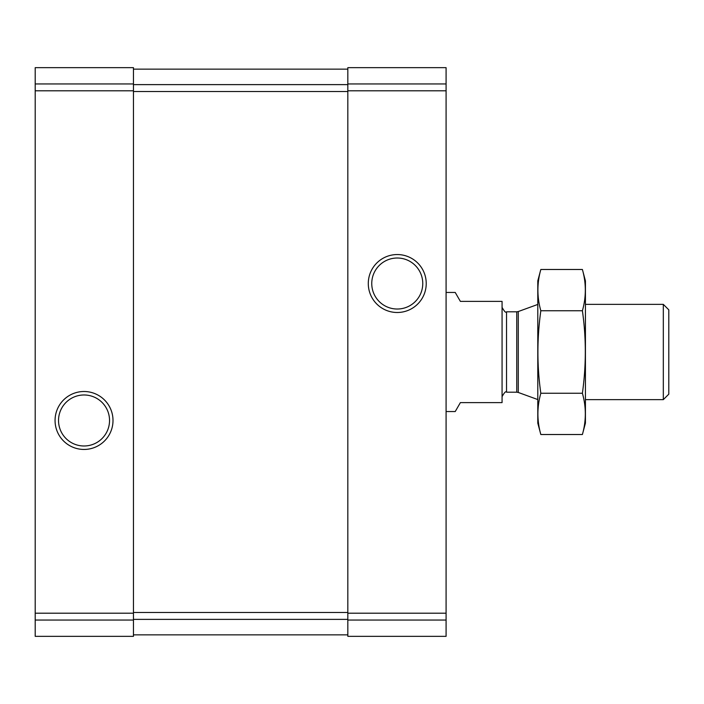 <?xml version="1.0" encoding="UTF-8"?>
<svg xmlns="http://www.w3.org/2000/svg" width="704" height="704" viewBox="0 0 704 704"><rect width="100%" height="100%" fill="white"/><g stroke="black" fill="none" stroke-linecap="round" stroke-linejoin="round"><path stroke-width="1.06" d="M35.2 620.048L35.2 636.346L133.452 636.346L133.452 67.654L35.2 67.654L35.2 620.048L133.452 620.048M347.829 620.048L347.829 67.654L446.09 67.654L446.09 636.346L347.829 636.346L347.829 620.048L446.09 620.048M55.062 420.482A28.961 28.961 0 0 0 98.516 445.562A28.961 28.961 0 0 0 98.516 395.393A28.961 28.961 0 0 0 55.062 420.482M368.289 283.518A28.961 28.961 0 0 0 411.743 308.607A28.961 28.961 0 0 0 411.743 258.438A28.961 28.961 0 0 0 368.289 283.518M133.452 69.142L347.829 69.142M133.452 634.858L347.829 634.858M371.756 283.518A25.502 25.502 0 0 0 410.01 305.606A25.502 25.502 0 0 0 410.01 261.43A25.502 25.502 0 0 0 371.756 283.518M58.529 420.482A25.502 25.502 0 0 0 96.782 442.57A25.502 25.502 0 0 0 96.782 398.394A25.502 25.502 0 0 0 58.529 420.482M446.09 411.55L455.224 411.55L460.381 402.618L502.066 402.618L502.066 301.382L460.381 301.382L455.224 292.45L446.09 292.45M663.318 304.357L663.318 399.643L668.8 394.161L668.8 309.839L663.318 304.357L585.429 304.357M582.393 434.518L585.429 423.157L585.429 280.843L582.393 269.482C586.291 283.237 586.291 296.991 582.393 310.746C586.282 337.894 586.282 365.402 582.393 393.254C586.291 407.009 586.291 420.763 582.393 434.518L540.83 434.518C536.932 420.763 536.932 407.009 540.83 393.254C536.941 366.106 536.941 338.598 540.83 310.746C536.932 296.991 536.932 283.237 540.83 269.482L582.393 269.482M582.393 393.254L540.83 393.254M582.393 310.746L540.83 310.746M540.83 434.518L537.794 423.157L537.794 280.843L540.83 269.482M35.2 83.952L133.452 83.952M35.2 90.798L133.452 90.798M35.2 613.202L133.452 613.202M347.829 83.952L446.09 83.952M347.829 90.798L446.09 90.798M347.829 613.202L446.09 613.202M133.452 84.621L347.829 84.621M133.452 91.52L347.829 91.52M133.452 612.48L347.829 612.48M133.452 619.379L347.829 619.379M518.285 311.538L516.762 311.802L516.762 392.198L518.285 392.462L518.285 311.538L537.794 304.436M516.762 392.198L506.528 392.198L506.528 311.802C505.903 313.095 504.416 311.608 502.066 307.34M663.318 399.643L585.429 399.643M518.285 392.462L537.794 399.564M516.762 311.802L506.528 311.802M506.528 392.198C505.903 390.905 504.416 392.392 502.066 396.66"/></g></svg>
